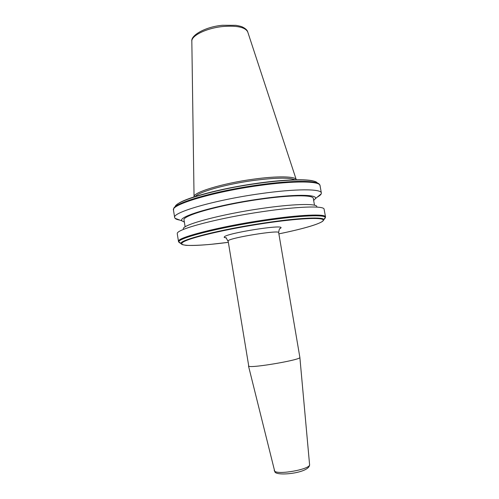 <?xml version="1.0" encoding="UTF-8"?>
<svg xmlns="http://www.w3.org/2000/svg" width="499" height="499" viewBox="0 0 499 499"><rect width="100%" height="100%" fill="white"/><g stroke="black" fill="none" stroke-linecap="round" stroke-linejoin="round"><path stroke-width="0.75" d="M279.764 228.779L280.987 227.837C283.538 224.138 226.465 233.226 224.319 236.882L224.163 237.343L226.459 237.904M248.77 366.229L228.093 240.774C230.108 237.73 279.939 229.702 278.667 232.609L299.868 357.415C301.639 359.717 251.633 368.356 248.77 366.229M179.858 220.096C177.382 219.685 175.779 219.086 175.043 218.3L174.669 217.558C171.787 212.58 214.37 200.087 259.942 193.743C295.52 188.61 321.443 188.728 321.35 193.013L321.231 193.837C320.795 194.816 319.472 195.907 317.27 197.105M184.368 222.099L182.123 220.945C176.365 216.94 216.011 205.12 259.486 199.02C293.792 194.017 317.925 194.292 315.399 198.646L313.653 200.467M185.135 226.864L184.037 220.047C181.599 215.805 219.198 205.02 259.106 199.407C290.349 194.859 313.384 194.76 313.297 198.415L314.482 205.22M183.283 228.717C183.002 224.55 221.269 214.252 261.089 208.551C292.027 203.985 315.374 203.336 316.834 206.368M177.276 233.844L177.288 233.482C176.559 229.178 218.749 217.944 262.954 211.582C297.254 206.492 322.784 205.7 324.051 208.919L325.523 216.922C325.803 213.672 300.005 214.639 264.37 219.99C218.73 226.665 175.823 237.873 178.499 241.522L177.276 233.844M194.055 196.893L194.055 196.887C192.421 192.614 221.968 183.432 253.03 179.241C277.432 175.791 295.957 176.272 296.287 179.777L296.287 179.783M195.383 196.469C198.658 191.953 225.904 184.225 253.149 180.526C275.585 177.625 289.501 177.388 294.897 179.815M309.567 464.519L309.573 464.569C310.983 469.185 277.195 475.329 274.469 470.937L274.201 470.438M175.199 206.792C175.018 201.166 215.462 189.177 257.771 183.401C290.549 178.748 315.387 178.954 317.339 183.002M173.683 208.825C173.39 203.168 214.907 190.93 258.407 184.973C292.096 180.176 317.532 180.339 319.435 184.437L320.052 185.622C320.096 181.018 294.129 180.557 258.576 185.628C213.023 191.872 170.533 204.765 173.484 210.148L173.683 208.825M180.214 243.181L178.904 242.24C175.579 238.722 218.525 227.469 264.445 220.745C300.361 215.35 326.153 214.408 325.379 217.726L324.444 219.049M183.014 244.841L180.981 243.73C177.881 240.368 219.772 229.515 264.445 222.953C299.394 217.683 324.587 216.66 323.901 219.809L322.335 221.525M178.499 241.522L181.68 244.204C182.141 244.173 180.208 244.298 186.002 245.34C191.841 245.608 200.012 245.29 210.509 244.385L228.124 242.364C198.483 246.263 176.758 246.718 182.759 242.358C188.266 238.073 226.016 229.053 264.37 223.34C298.003 218.306 322.491 217.171 323.24 219.99C324.169 222.785 304.708 228.598 278.879 233.869C300.629 229.384 318.449 224.662 322.99 220.982L325.523 216.922M194.049 196.693L191.834 41.417C191.03 35.697 206.58 28.038 223.072 26.491C237.262 25.43 245.496 27.289 247.772 32.055L296.231 179.596M179.646 202.831C189.321 196.793 223.982 187.861 257.609 183.239C221.038 188.254 184.281 198.184 177.363 204.266M280.987 227.837C280.17 229.11 279.428 226.87 278.667 232.609M299.868 357.415L309.573 464.569C310.079 473.189 275.885 476.582 274.824 471.73L248.502 366.01M174.669 217.558L173.484 210.148M182.123 220.945L175.043 218.3M191.834 41.13C190.737 35.286 205.682 26.665 222.573 25.274M257.652 183.227C285.11 179.347 307.596 178.785 314.47 181.324M222.635 25.274L235.852 25.324C239.32 25.911 241.61 26.509 242.707 27.127C245.577 28.586 247.23 30.14 247.679 31.78M315.399 198.646L321.231 193.837M321.35 193.013L320.052 185.622M224.163 237.343C225.355 238.285 225.323 235.927 227.918 241.104"/></g></svg>
